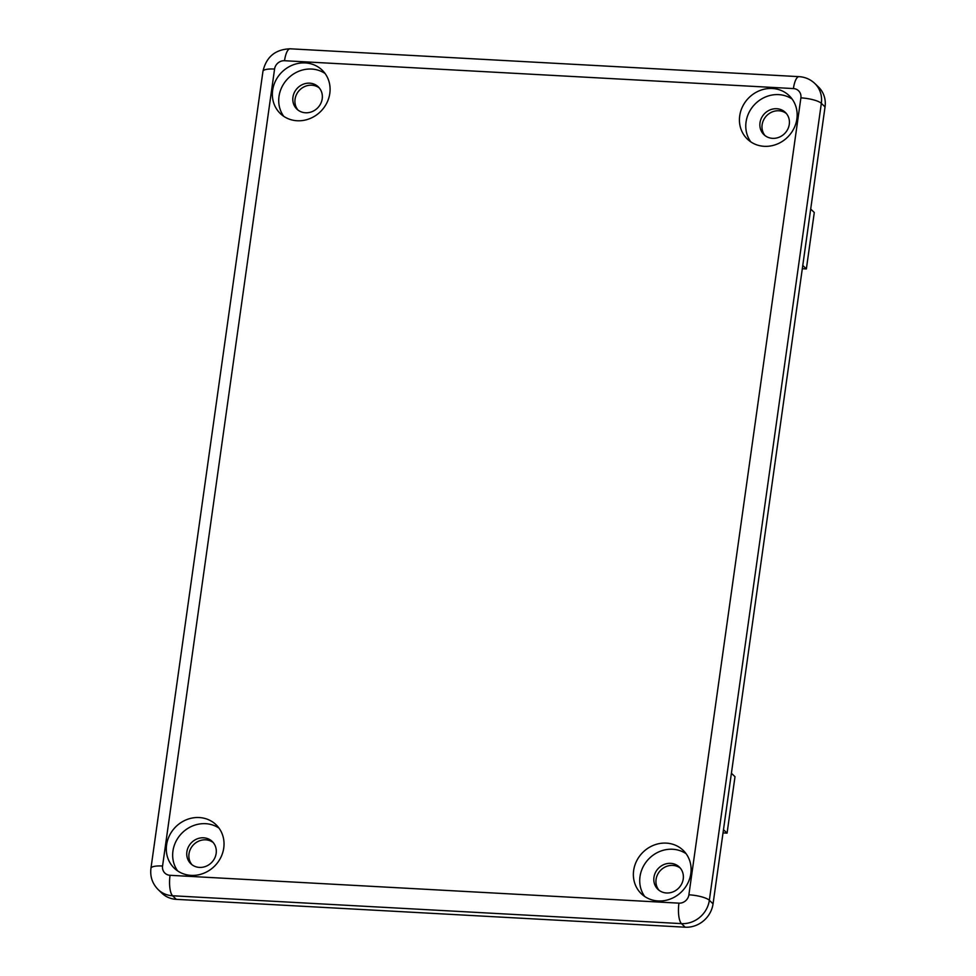 <?xml version="1.0" encoding="UTF-8"?>
<svg xmlns="http://www.w3.org/2000/svg" width="976" height="976" viewBox="0 0 976 976"><rect width="100%" height="100%" fill="white"/><g stroke="black" fill="none" stroke-linecap="round" stroke-linejoin="round"><path stroke-width="1.46" d="M802.309 268.705L806.359 268.937L814.289 212.512L810.702 209.035M802.772 265.46L806.359 268.937M731.402 773.248L735.001 776.725L727.071 833.138L723.021 832.918M723.472 829.673L727.071 833.138M644.746 896.517A30.146 27.621 134 0 1 644.075 865.065A30.146 27.621 134 0 1 672.659 849.254A30.146 27.621 134 0 1 686.079 853.695M666.51 892.979A15.445 14.152 134 0 1 657.861 889.282A15.445 14.152 134 0 1 658.41 868.335A15.445 14.152 134 0 1 679.32 867.054A15.445 14.152 134 0 1 681.736 883.792A15.445 14.152 134 0 1 666.51 892.979M666.303 843.118A30.146 27.621 134 0 1 683.176 850.34A30.146 27.621 134 0 1 682.114 891.222A30.146 27.621 134 0 1 641.293 893.723A30.146 27.621 134 0 1 636.584 861.052A30.146 27.621 134 0 1 666.303 843.118M680.321 868.14A15.445 14.152 -46 0 0 660.532 870.385A15.445 14.152 -46 0 0 658.983 890.234M786.375 113.509A15.445 14.152 -46 0 0 766.587 115.754A15.445 14.152 -46 0 0 765.038 135.615M772.565 138.348A15.445 14.152 134 0 1 763.927 134.651A15.445 14.152 134 0 1 764.464 113.716A15.445 14.152 134 0 1 785.375 112.435A15.445 14.152 134 0 1 787.791 129.161A15.445 14.152 134 0 1 772.565 138.348M772.358 88.487A30.146 27.621 134 0 1 789.23 95.721A30.146 27.621 134 0 1 788.169 136.591A30.146 27.621 134 0 1 747.36 139.092A30.146 27.621 134 0 1 742.638 106.421A30.146 27.621 134 0 1 772.358 88.487M750.8 141.886A30.146 27.621 134 0 1 750.129 110.434A30.146 27.621 134 0 1 778.714 94.623A30.146 27.621 134 0 1 792.134 99.064M219.014 828.124A30.146 27.621 -46 0 0 205.582 823.683A30.146 27.621 -46 0 0 177.01 839.506A30.146 27.621 -46 0 0 177.681 870.946M199.446 867.408A15.445 14.152 -46 0 0 214.659 858.233A15.445 14.152 -46 0 0 212.243 841.495A15.445 14.152 -46 0 0 191.345 842.776A15.445 14.152 -46 0 0 190.796 863.711A15.445 14.152 -46 0 0 199.446 867.408M199.226 817.546A30.146 27.621 134 0 1 216.111 824.781A30.146 27.621 134 0 1 215.037 865.651A30.146 27.621 134 0 1 174.228 868.152A30.146 27.621 134 0 1 169.519 835.48A30.146 27.621 134 0 1 199.226 817.546M213.244 842.569A15.445 14.152 -46 0 0 193.455 844.813A15.445 14.152 -46 0 0 191.918 864.675M325.069 73.493A30.146 27.621 -46 0 0 311.637 69.052A30.146 27.621 -46 0 0 283.064 84.875A30.146 27.621 -46 0 0 283.735 116.315M305.5 112.777A15.445 14.152 -46 0 0 320.714 103.602A15.445 14.152 -46 0 0 318.298 86.864A15.445 14.152 -46 0 0 297.399 88.145A15.445 14.152 -46 0 0 296.85 109.08A15.445 14.152 -46 0 0 305.5 112.777M305.293 62.928A30.146 27.621 134 0 1 322.165 70.15A30.146 27.621 134 0 1 321.092 111.032A30.146 27.621 134 0 1 280.283 113.521A30.146 27.621 134 0 1 275.574 80.849A30.146 27.621 134 0 1 305.293 62.928M319.298 87.95A15.445 14.152 -46 0 0 299.51 90.182A15.445 14.152 -46 0 0 297.973 110.044M825.049 106.909A25.73 23.583 -46 0 0 818.522 87.059L814.814 83.472A25.73 23.583 -46 0 1 821.341 103.334A16.543 4.111 -172 0 0 800.893 97.868L688.885 894.809A16.543 4.111 8 0 1 709.345 900.275L821.341 103.334L825.049 106.909L713.053 903.849L709.345 900.275A25.73 23.583 -46 0 1 681.468 923.625L685.176 927.2A25.73 23.583 -46 0 0 713.053 903.849M688.885 894.809A9.187 8.418 134 0 1 678.942 903.154L170.044 875.301A9.187 8.418 134 0 1 162.565 866.005A16.543 4.111 -172 0 0 150.951 868.298C149.95 876.546 152.354 883.634 158.173 889.6L161.882 893.174A25.73 23.583 -46 0 0 176.278 899.347L685.176 927.2M150.951 868.298L262.947 71.358C266.289 56.852 275.366 49.337 290.189 48.8L799.088 76.653A16.543 5.185 93.1 0 0 793.415 88.572A9.187 8.418 134 0 1 800.893 97.868M678.942 903.154A16.543 5.185 93.1 0 0 681.468 923.625L172.581 895.761A16.543 5.185 93.1 0 1 170.044 875.301M290.189 48.8A16.543 5.185 93.1 0 0 284.528 60.719L793.415 88.572M262.947 71.358A16.543 4.111 8 0 1 274.573 69.052A9.187 8.418 134 0 1 284.528 60.719M158.173 889.6A25.73 23.583 -46 0 0 172.581 895.761L176.278 899.347M162.565 866.005L274.573 69.052M799.088 76.653C805.127 77.031 810.373 79.312 814.814 83.472"/></g></svg>
